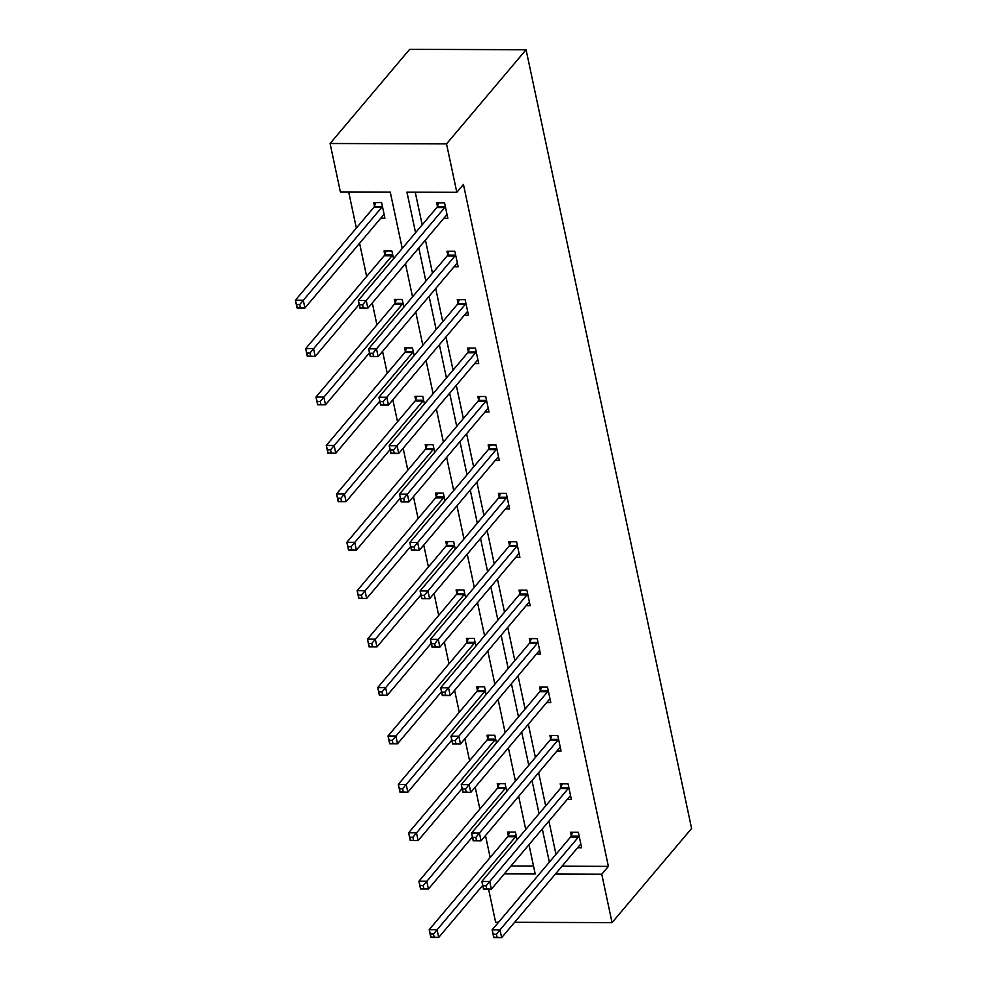 <?xml version="1.0" encoding="UTF-8"?>
<svg xmlns="http://www.w3.org/2000/svg" width="987" height="987" viewBox="0 0 987 987"><rect width="100%" height="100%" fill="white"/><g stroke="black" fill="none" stroke-linecap="round" stroke-linejoin="round"><path stroke-width="1.48" d="M402.24 248.453L390.26 192.083L340.379 191.922L330.09 143.497L409.642 49.35L526.071 49.732L691.603 828.475L612.051 922.623L601.762 874.211L608.387 866.364L463.446 184.458L456.821 192.305L406.94 192.144L415.564 232.685M498.558 922.253L495.622 922.24L488.602 889.225M348.682 191.947L356.356 228.059M359.601 243.271L366.646 276.471M372.284 302.96L376.948 324.896M382.574 351.384L387.237 373.308M392.863 399.797L397.527 421.733M403.152 448.221L407.816 470.157M413.454 496.634L418.106 518.57M423.744 545.058L428.407 566.994M434.033 593.471L438.697 615.407M444.323 641.895L448.986 663.832M454.612 690.32L459.276 712.244M464.902 738.732L469.565 760.669M475.203 787.157L479.867 809.093M485.493 835.57L490.157 857.506M454.057 266.774L458.153 266.786L454.847 251.266L446.975 251.241L447.716 254.72M474.636 363.611L478.732 363.623L475.438 348.103L467.567 348.078L468.307 351.557M495.227 460.448L499.311 460.46L496.017 444.952L488.146 444.915L488.886 448.394M515.806 557.285L519.902 557.31L516.596 541.789L508.737 541.764L509.465 545.231M536.385 654.134L540.481 654.147L537.187 638.626L529.316 638.601L530.056 642.068M556.976 750.971L561.06 750.984L557.766 735.463L549.895 735.438L550.635 738.905M577.555 847.808L581.651 847.821L578.345 832.3L570.486 832.275L571.226 835.742M415.243 192.169L422.189 224.839M425.422 240.063L432.479 273.263M435.711 288.488L442.768 321.688M446.001 336.9L453.058 370.1M456.302 385.325L463.359 418.525M466.592 433.737L473.649 466.937M476.881 482.162L483.938 515.362M487.171 530.574L494.228 563.774M497.46 578.999L504.517 612.199M507.762 627.424L514.819 660.611M518.052 675.836L525.109 709.036M528.341 724.261L535.398 757.461M538.631 772.673L545.688 805.873M548.92 821.098L555.977 854.298M562.01 866.204L608.387 866.364M567.266 799.384L571.362 799.396L568.056 783.875L560.197 783.851L560.924 787.33M546.687 702.547L550.771 702.559L547.477 687.038L539.605 687.014L540.345 690.493M526.096 605.71L530.192 605.722L526.885 590.201L519.026 590.177L519.767 593.656M505.517 508.873L509.6 508.885L506.306 493.364L498.435 493.34L499.175 496.806M484.925 412.035L489.021 412.048L485.727 396.527L477.856 396.503L478.596 399.969M464.346 315.198L468.443 315.211L465.136 299.69L457.277 299.666L458.017 303.132M443.768 218.361L447.851 218.374L444.557 202.853L436.686 202.828L437.426 206.295M456.821 192.305L446.531 143.88L526.071 49.732M446.531 143.88L330.09 143.497M504.32 873.89L535.201 873.988L528.983 844.699M525.738 829.487L518.693 796.287M515.448 781.062L508.391 747.862M505.159 732.638L498.102 699.45M494.869 684.225L487.812 651.025M484.58 635.801L477.523 602.601M474.291 587.388L467.233 554.188M463.989 538.964L456.932 505.763M453.699 490.551L446.642 457.351M443.41 442.127L436.353 408.926M433.12 393.714L426.063 360.514M422.831 345.29L415.774 312.089M412.529 296.865L405.472 263.677M514.609 922.302L612.051 922.623M555.385 874.05L601.762 874.211M418.796 247.91L425.853 281.11M429.086 296.334L436.143 329.522M439.375 344.747L446.432 377.947M449.665 393.171L456.722 426.372M459.967 441.584L467.024 474.784M470.256 490.008L477.313 523.209M480.546 538.421L487.603 571.621M490.835 586.846L497.892 620.046M501.125 635.258L508.182 668.458M511.414 683.683L518.471 716.883M521.716 732.107L528.773 765.307M532.005 780.52L539.062 813.72M542.295 828.944L549.352 862.144M510.945 866.043L533.535 866.117M374.492 206.086L373.752 202.619L381.624 202.643L384.918 218.164L380.822 218.152M384.782 254.51L384.042 251.031L391.913 251.056L393.542 258.742M395.071 302.923L394.331 299.456L402.202 299.48L403.831 307.167M405.361 351.347L404.633 347.868L412.492 347.905L414.133 355.579M415.663 399.76L414.922 396.293L422.781 396.318L424.422 404.004M425.952 448.184L425.212 444.718L433.083 444.742L434.712 452.428M436.242 496.609L435.501 493.13L443.373 493.155L445.001 500.841M446.531 545.021L445.791 541.555L453.662 541.579L455.291 549.265M456.821 593.446L456.08 589.967L463.952 589.992L465.593 597.678M467.11 641.858L466.382 638.392L474.241 638.416L475.882 646.103M477.412 690.283L476.672 686.804L484.543 686.829L486.172 694.515M487.701 738.695L486.961 735.229L494.832 735.253L496.461 742.94M497.991 787.12L497.251 783.653L505.122 783.678L506.75 791.352M508.28 835.533L507.54 832.066L515.411 832.09L517.04 839.777M496.412 934.245L493.266 934.245L493.919 937.342L497.066 937.354L496.412 934.245L500.002 929.89L501.643 937.65L493.784 937.625L492.131 929.865L500.002 929.89L578.481 837.001A3.479 1.48 90.2 0 0 578.937 836.186L579.085 835.767M580.911 844.341L580.677 844.391A3.479 1.48 90.2 0 0 580.134 844.761L501.643 937.65L497.066 937.354M493.266 934.245L492.131 929.865L570.622 836.976A3.479 1.48 90.2 0 0 571.066 836.162L572.522 832.275M434.132 937.144L433.478 934.047L430.32 934.035L430.986 937.132L438.709 937.44L430.838 937.416L429.197 929.655L437.056 929.68L438.709 937.44L482.68 885.401M509.588 832.078L508.132 835.952A3.479 1.48 -89.8 0 1 507.676 836.766L429.197 929.655L430.32 934.035M516.152 835.57L515.991 835.977A3.479 1.48 -89.8 0 1 515.547 836.791L433.478 934.047M486.122 885.832L482.976 885.82L483.63 888.929L486.776 888.929L486.122 885.832L489.712 881.477L491.353 889.225L483.494 889.201L481.841 881.44L489.712 881.477L568.191 788.576A3.479 1.48 90.2 0 0 568.635 787.762L568.796 787.355M570.622 795.929L570.387 795.978A3.479 1.48 90.2 0 0 569.844 796.336L491.353 889.225L486.776 888.929M482.976 885.82L481.841 881.44L560.332 788.551A3.479 1.48 90.2 0 0 560.776 787.737L562.232 783.863M475.833 837.408L472.674 837.395L473.341 840.505L476.487 840.517L475.833 837.408L479.411 833.053L481.064 840.813L473.192 840.788L471.552 833.028L479.411 833.053L557.902 740.164A3.479 1.48 90.2 0 0 558.346 739.349L558.506 738.93M560.332 747.504L560.098 747.554A3.479 1.48 90.2 0 0 559.555 747.912L481.064 840.813L476.487 840.517M472.674 837.395L471.552 833.028L550.03 740.127A3.479 1.48 90.2 0 0 550.487 739.325L551.943 735.438M423.842 888.732L423.176 885.623L420.03 885.61L420.696 888.719L428.42 889.028L420.548 888.991L418.907 881.243L426.766 881.268L428.42 889.028L472.391 836.976M499.299 783.653L497.83 787.527A3.479 1.48 -89.8 0 1 497.386 788.342L418.907 881.243L420.03 885.61M505.862 787.145L505.702 787.564A3.479 1.48 -89.8 0 1 505.258 788.366L423.176 885.623M413.553 840.307L412.887 837.198L409.741 837.198L410.407 840.295L418.13 840.603L410.259 840.579L408.606 832.818L416.477 832.843L418.13 840.603L462.101 788.564M489.009 735.229L487.541 739.115A3.479 1.48 -89.8 0 1 487.097 739.929L408.606 832.818L409.741 837.198M495.573 738.72L495.412 739.14A3.479 1.48 -89.8 0 1 494.968 739.954L412.887 837.198M465.531 788.995L462.385 788.983L463.051 792.092L466.197 792.092L465.531 788.995L469.121 784.628L470.774 792.388L462.903 792.364L461.262 784.603L469.121 784.628L547.612 691.739A3.479 1.48 90.2 0 0 548.056 690.925L548.217 690.518M550.03 699.092L549.808 699.141A3.479 1.48 90.2 0 0 549.265 699.499L470.774 792.388L466.197 792.092M462.385 788.983L461.262 784.603L539.741 691.714A3.479 1.48 90.2 0 0 540.185 690.9L541.653 687.026M403.251 791.895L402.597 788.786L399.451 788.773L400.105 791.882L407.841 792.179L399.969 792.154L398.316 784.394L406.188 784.431L407.841 792.179L451.799 740.139M478.707 686.816L477.252 690.69A3.479 1.48 -89.8 0 1 476.807 691.505L398.316 784.394L399.451 788.773M485.271 690.308L485.123 690.715A3.479 1.48 -89.8 0 1 484.666 691.529L402.597 788.786M455.241 740.571L452.095 740.558L452.762 743.667L455.908 743.68L455.241 740.571L458.832 736.216L460.485 743.976L452.614 743.951L450.96 736.191L458.832 736.216L537.323 643.314A3.479 1.48 90.2 0 0 537.767 642.512L537.927 642.093M539.741 650.667L539.507 650.717A3.479 1.48 90.2 0 0 538.964 651.075L460.485 743.976L455.908 743.68M452.095 740.558L450.96 736.191L529.451 643.29A3.479 1.48 90.2 0 0 529.896 642.488L531.364 638.601M392.962 743.47L392.308 740.361L389.162 740.361L389.816 743.458L397.539 743.766L389.68 743.742L388.027 735.981L395.898 736.006L397.539 743.766L441.51 691.727M468.418 638.392L466.962 642.278A3.479 1.48 -89.8 0 1 466.518 643.08L388.027 735.981L389.162 740.361M474.981 641.883L474.833 642.303A3.479 1.48 -89.8 0 1 474.377 643.117L392.308 740.361M444.952 692.158L441.806 692.146L442.46 695.243L445.606 695.255L444.952 692.158L448.542 687.791L450.195 695.551L442.324 695.527L440.671 687.766L448.542 687.791L527.021 594.902A3.479 1.48 90.2 0 0 527.477 594.088L527.626 593.68M529.451 602.255L529.217 602.292A3.479 1.48 90.2 0 0 528.674 602.662L450.195 695.551L445.606 695.255M441.806 692.146L440.671 687.766L519.162 594.877A3.479 1.48 90.2 0 0 519.606 594.063L521.062 590.189M382.672 695.045L382.018 691.949L378.872 691.936L379.526 695.045L387.249 695.341L379.378 695.317L377.737 687.557L385.596 687.581L387.249 695.341L431.22 643.302M458.128 589.979L456.673 593.853A3.479 1.48 -89.8 0 1 456.216 594.667L377.737 687.557L378.872 691.936M464.692 593.471L464.532 593.878A3.479 1.48 -89.8 0 1 464.087 594.692L382.018 691.949M434.662 643.734L431.516 643.721L432.17 646.83L435.316 646.843L434.662 643.734L438.253 639.379L439.894 647.139L432.035 647.114L430.381 639.354L438.253 639.379L516.732 546.477A3.479 1.48 90.2 0 0 517.188 545.675L517.336 545.256M519.162 553.83L518.928 553.88A3.479 1.48 90.2 0 0 518.385 554.238L439.894 647.139L435.316 646.843M431.516 643.721L430.381 639.354L508.873 546.453A3.479 1.48 90.2 0 0 509.317 545.638L510.772 541.764M372.383 646.633L371.717 643.524L368.57 643.512L369.237 646.621L376.96 646.929L369.089 646.904L367.448 639.144L375.307 639.169L376.96 646.929L420.931 594.89M447.839 541.555L446.371 545.441A3.479 1.48 -89.8 0 1 445.927 546.243L367.448 639.144L368.57 643.512M454.402 545.046L454.242 545.466A3.479 1.48 -89.8 0 1 453.798 546.267L371.717 643.524M424.373 595.321L421.215 595.309L421.881 598.406L425.027 598.418L424.373 595.321L427.951 590.954L429.604 598.714L421.733 598.69L420.092 590.929L427.951 590.954L506.442 498.065A3.479 1.48 90.2 0 0 506.886 497.251L507.047 496.843M508.873 505.418L508.638 505.455A3.479 1.48 90.2 0 0 508.095 505.825L429.604 598.714L425.027 598.418M421.215 595.309L420.092 590.929L498.571 498.04A3.479 1.48 90.2 0 0 499.027 497.226L500.483 493.352M362.093 598.208L361.427 595.112L358.281 595.099L358.947 598.196L366.67 598.504L358.799 598.48L357.146 590.719L365.017 590.744L366.67 598.504L410.641 546.465M437.549 493.142L436.081 497.016A3.479 1.48 -89.8 0 1 435.637 497.83L357.146 590.719L358.281 595.099M444.113 496.634L443.953 497.041A3.479 1.48 -89.8 0 1 443.508 497.855L361.427 595.112M414.071 546.897L410.925 546.884L411.591 549.993L414.737 550.006L414.071 546.897L417.661 542.542L419.315 550.302L411.443 550.265L409.802 542.505L417.661 542.542L496.153 449.64A3.479 1.48 90.2 0 0 496.597 448.826L496.757 448.419M498.571 456.993L498.349 457.043A3.479 1.48 90.2 0 0 497.806 457.4L419.315 550.302L414.737 550.006M410.925 546.884L409.802 542.505L488.281 449.616A3.479 1.48 90.2 0 0 488.725 448.801L490.194 444.927M351.791 549.796L351.138 546.687L347.992 546.675L348.645 549.784L356.381 550.092L348.51 550.067L346.856 542.307L354.728 542.332L356.381 550.092L400.352 498.04M427.248 444.718L425.792 448.604A3.479 1.48 -89.8 0 1 425.348 449.406L346.856 542.307L347.992 546.675M433.811 448.209L433.663 448.629A3.479 1.48 -89.8 0 1 433.219 449.43L351.138 546.687M403.782 498.472L400.636 498.472L401.302 501.569L404.448 501.581L403.782 498.472L407.372 494.117L409.025 501.877L401.154 501.852L399.501 494.092L407.372 494.117L485.863 401.228A3.479 1.48 90.2 0 0 486.307 400.414L486.468 399.994M488.281 408.569L488.047 408.618A3.479 1.48 90.2 0 0 487.504 408.988L409.025 501.877L404.448 501.581M400.636 498.472L399.501 494.092L477.992 401.191A3.479 1.48 90.2 0 0 478.436 400.389L479.904 396.503M341.502 501.371L340.848 498.275L337.702 498.262L338.356 501.359L346.079 501.667L338.22 501.643L336.567 493.882L344.438 493.907L346.079 501.667L390.05 449.628M416.958 396.305L415.502 400.179A3.479 1.48 -89.8 0 1 415.058 400.993L336.567 493.882L337.702 498.262M423.522 399.797L423.374 400.204A3.479 1.48 -89.8 0 1 422.917 401.018L340.848 498.275M393.492 450.06L390.346 450.047L391 453.156L394.146 453.156L393.492 450.06L397.082 445.692L398.736 453.452L390.864 453.428L389.211 445.668L397.082 445.692L475.574 352.803A3.479 1.48 90.2 0 0 476.018 351.989L476.166 351.582M477.992 360.156L477.757 360.206A3.479 1.48 90.2 0 0 477.214 360.563L398.736 453.452L394.146 453.156M390.346 450.047L389.211 445.668L467.702 352.778A3.479 1.48 90.2 0 0 468.146 351.964L469.602 348.09M331.213 452.959L330.559 449.85L327.413 449.838L328.066 452.947L335.79 453.255L327.931 453.218L326.278 445.47L334.149 445.495L335.79 453.255L379.761 401.203M406.669 347.88L405.213 351.754A3.479 1.48 -89.8 0 1 404.756 352.569L326.278 445.47L327.413 449.838M413.232 351.372L413.072 351.791A3.479 1.48 -89.8 0 1 412.628 352.593L330.559 449.85M383.203 401.635L380.057 401.623L380.711 404.732L383.857 404.744L383.203 401.635L386.793 397.28L388.434 405.04L380.575 405.015L378.922 397.255L386.793 397.28L465.272 304.378A3.479 1.48 90.2 0 0 465.728 303.577L465.876 303.157M467.702 311.732L467.468 311.781A3.479 1.48 90.2 0 0 466.925 312.139L388.434 405.04L383.857 404.744M380.057 401.623L378.922 397.255L457.413 304.354A3.479 1.48 90.2 0 0 457.857 303.552L459.313 299.666M320.923 404.534L320.257 401.425L317.111 401.425L317.777 404.522L325.5 404.83L317.629 404.806L315.988 397.045L323.847 397.07L325.5 404.83L369.471 352.791M396.379 299.456L394.923 303.342A3.479 1.48 -89.8 0 1 394.467 304.156L315.988 397.045L317.111 401.425M402.943 302.947L402.782 303.367A3.479 1.48 -89.8 0 1 402.338 304.181L320.257 401.425M372.913 353.223L369.767 353.21L370.421 356.307L373.567 356.319L372.913 353.223L376.491 348.855L378.144 356.615L370.285 356.591L368.632 348.83L376.491 348.855L454.982 255.966A3.479 1.48 90.2 0 0 455.426 255.152L455.587 254.745M457.413 263.319L457.178 263.369A3.479 1.48 90.2 0 0 456.636 263.726L378.144 356.615L373.567 356.319M369.767 353.21L368.632 348.83L447.111 255.941A3.479 1.48 90.2 0 0 447.567 255.127L449.023 251.253M310.634 356.11L309.967 353.013L306.821 353.001L307.488 356.11L315.211 356.406L307.339 356.381L305.686 348.621L313.558 348.658L315.211 356.406L359.182 304.366M386.09 251.043L384.622 254.917A3.479 1.48 -89.8 0 1 384.177 255.732L305.686 348.621L306.821 353.001M392.653 254.535L392.493 254.942A3.479 1.48 -89.8 0 1 392.049 255.756L309.967 353.013M362.611 304.798L359.465 304.786L360.132 307.895L363.278 307.907L362.611 304.798L366.202 300.443L367.855 308.203L359.984 308.178L358.343 300.418L366.202 300.443L444.693 207.541A3.479 1.48 90.2 0 0 445.137 206.739L445.297 206.32M447.123 214.895L446.889 214.944A3.479 1.48 90.2 0 0 446.346 215.302L367.855 308.203L363.278 307.907M359.465 304.786L358.343 300.418L436.822 207.517A3.479 1.48 90.2 0 0 437.278 206.715L438.734 202.828M300.344 307.697L299.678 304.588L296.532 304.576L297.186 307.685L304.921 307.993L297.05 307.969L295.397 300.208L303.268 300.233L304.921 307.993L383.4 215.092A3.479 1.48 -89.8 0 1 383.943 214.734L384.177 214.685M375.788 202.619L374.332 206.505A3.479 1.48 -89.8 0 1 373.888 207.307L295.397 300.208L296.532 304.576M382.351 206.11L382.203 206.53A3.479 1.48 -89.8 0 1 381.759 207.344L299.678 304.588M578.481 837.001L570.622 836.976M578.937 836.186L571.066 836.162M508.132 835.952L515.991 835.977M507.676 836.766L515.547 836.791M568.191 788.576L560.332 788.551M568.635 787.762L560.776 787.737M557.902 740.164L550.03 740.127M558.346 739.349L550.487 739.325M497.83 787.527L505.702 787.564M497.386 788.342L505.258 788.366M487.541 739.115L495.412 739.14M487.097 739.929L494.968 739.954M547.612 691.739L539.741 691.714M548.056 690.925L540.185 690.9M477.252 690.69L485.123 690.715M476.807 691.505L484.666 691.529M537.323 643.314L529.451 643.29M537.767 642.512L529.896 642.488M466.962 642.278L474.833 642.303M466.518 643.08L474.377 643.117M527.021 594.902L519.162 594.877M527.477 594.088L519.606 594.063M456.673 593.853L464.532 593.878M456.216 594.667L464.087 594.692M516.732 546.477L508.873 546.453M517.188 545.675L509.317 545.638M446.371 545.441L454.242 545.466M445.927 546.243L453.798 546.267M506.442 498.065L498.571 498.04M506.886 497.251L499.027 497.226M436.081 497.016L443.953 497.041M435.637 497.83L443.508 497.855M496.153 449.64L488.281 449.616M496.597 448.826L488.725 448.801M425.792 448.604L433.663 448.629M425.348 449.406L433.219 449.43M485.863 401.228L477.992 401.191M486.307 400.414L478.436 400.389M415.502 400.179L423.374 400.204M415.058 400.993L422.917 401.018M475.574 352.803L467.702 352.778M476.018 351.989L468.146 351.964M405.213 351.754L413.072 351.791M404.756 352.569L412.628 352.593M465.272 304.378L457.413 304.354M465.728 303.577L457.857 303.552M394.923 303.342L402.782 303.367M394.467 304.156L402.338 304.181M454.982 255.966L447.111 255.941M455.426 255.152L447.567 255.127M384.622 254.917L392.493 254.942M384.177 255.732L392.049 255.756M444.693 207.541L436.822 207.517M445.137 206.739L437.278 206.715M374.332 206.505L382.203 206.53M373.888 207.307L381.759 207.344"/></g></svg>
